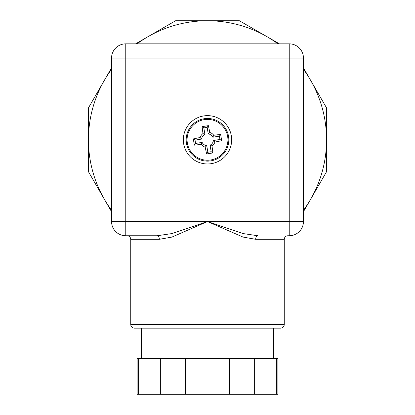 <?xml version="1.0" encoding="UTF-8"?>
<svg xmlns="http://www.w3.org/2000/svg" width="415" height="415" viewBox="0 0 415 415"><rect width="100%" height="100%" fill="white"/><g stroke="black" fill="none" stroke-linecap="round" stroke-linejoin="round"><path stroke-width="0.62" d="M171.966 237.064L207.5 221.537L171.966 233.572L157.119 235.751A3.553 2.231 90 0 1 159.344 239.305L130.741 239.305C130.528 237.147 129.345 235.964 127.187 235.751L157.119 235.751L125.766 235.751L125.766 58.064L111.547 58.064L111.547 221.537A14.214 14.214 0 0 0 125.766 235.751M289.234 235.751L289.234 221.537L303.453 221.537A14.214 14.214 0 0 1 289.234 235.751L287.813 235.751C285.655 235.964 284.472 237.147 284.259 239.305L284.259 324.597L130.741 324.597C130.927 326.735 132.115 327.917 134.294 328.151L280.706 328.151C282.864 327.938 284.052 326.755 284.259 324.597M303.453 221.537L303.453 58.064L289.234 58.064L289.234 221.537L207.5 221.537L243.04 233.562L257.881 235.751A3.553 2.231 -90 0 0 255.656 239.305L284.259 239.305M160.678 394.25L185.422 394.25L185.422 358.71L160.678 358.71L160.678 394.25L138.6 394.25L138.6 358.71L137.137 358.71L137.137 394.25L138.6 394.25M276.4 394.25L277.863 394.25L277.863 358.71L276.4 358.71L276.4 394.25L254.322 394.25L254.322 358.71L229.578 358.71L229.578 394.25L254.322 394.25M229.578 394.25L185.422 394.25M185.422 358.71L229.578 358.71M254.322 358.71L276.4 358.71M138.6 358.71L160.678 358.71M273.599 358.71L273.599 328.151M141.401 358.71L141.401 328.151L134.294 328.151M159.344 239.305L171.971 237.084M111.547 221.537L207.5 221.537L243.034 237.064L255.656 239.305M231.663 139.803A24.163 24.163 0 0 1 195.418 160.73A24.163 24.163 0 0 1 195.418 118.872A24.163 24.163 0 0 1 231.663 139.803M289.234 43.85L125.766 43.85L125.766 58.064L289.234 58.064L289.234 43.85A14.214 14.214 0 0 1 303.453 58.064M135.591 43.85L175.602 20.75L207.5 20.75A119.053 119.053 0 0 0 137.028 43.85M243.04 235.751C243.04 225.962 243.04 225.962 243.04 235.751C243.04 225.962 243.04 225.962 243.04 235.751M111.547 69.326A119.053 119.053 0 0 0 111.547 210.275M303.453 210.275A119.053 119.053 0 0 0 303.453 69.326M277.972 43.85A119.053 119.053 0 0 0 207.5 20.75L239.398 20.75L279.409 43.85M303.453 67.894L326.553 107.9L326.553 171.701L303.453 211.712M111.547 211.712L88.447 171.701L88.447 107.9L111.547 67.894M125.766 43.85A14.214 14.214 0 0 0 111.547 58.064M201.597 139.066L195.045 140.146L195.595 143.466L202.147 142.387A5.945 5.945 0 0 0 206.769 145.701L207.842 152.253L211.162 151.708L210.089 145.157A5.945 5.945 0 0 0 213.403 140.535L219.955 139.456L219.405 136.136L212.854 137.215A5.945 5.945 0 0 0 208.231 133.9L207.158 127.348L203.838 127.893L204.911 134.444A5.945 5.945 0 0 0 201.597 139.066L200.139 137.526A7.709 7.709 0 0 1 202.982 133.557A35.519 4.638 -99.3 0 1 202.131 126.674A34.258 4.472 -9.3 0 1 208.377 125.646L207.158 127.348M202.131 126.674L203.838 127.893M208.377 125.646A35.519 4.638 80.7 0 1 209.777 132.437L208.231 133.9M209.777 132.437A7.709 7.709 0 0 1 213.746 135.285L212.854 137.215M213.746 135.285A35.519 4.638 -9.3 0 1 220.63 134.434L219.405 136.136M220.63 134.434A34.258 4.472 80.7 0 1 221.657 140.68L219.955 139.456M221.657 140.68A35.519 4.638 170.7 0 1 214.861 142.08L213.403 140.535M214.861 142.08A7.709 7.709 0 0 1 212.018 146.044L210.089 145.157M202.982 133.557L204.911 134.444M212.018 146.044A35.519 4.638 80.7 0 1 212.869 152.928A34.258 4.472 170.7 0 1 206.623 153.96A35.519 4.638 -99.3 0 1 205.223 147.164A7.709 7.709 0 0 1 201.254 144.316A35.519 4.638 170.7 0 1 194.37 145.167A34.258 4.472 -99.3 0 1 193.343 138.921L195.045 140.146M193.343 138.921A35.519 4.638 -9.3 0 1 200.139 137.526M194.37 145.167L195.595 143.466M201.254 144.316L202.147 142.387M205.223 147.164L206.769 145.701M206.623 153.96L207.842 152.253M212.869 152.928L211.162 151.708M227.643 136.488A20.413 20.413 0 0 1 200.3 158.904A20.413 20.413 0 0 1 194.557 124.012A20.413 20.413 0 0 1 227.643 136.488M228.541 136.338A21.321 21.321 0 0 0 193.981 123.312A21.321 21.321 0 0 0 199.978 159.754A21.321 21.321 0 0 0 228.541 136.338M130.741 239.305L130.741 324.597"/></g></svg>
